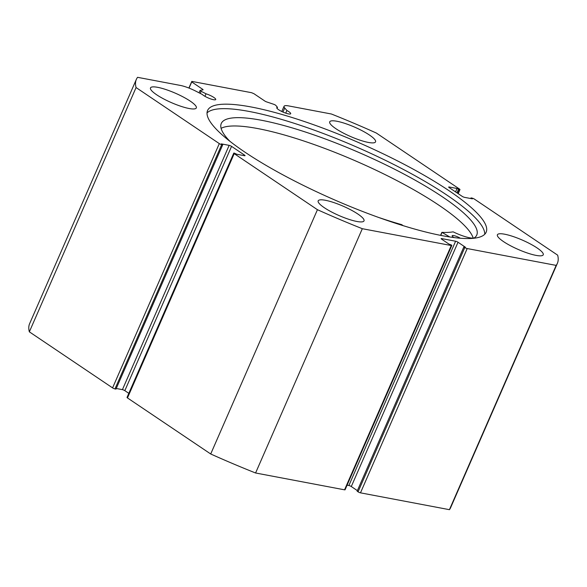 <?xml version="1.0" encoding="UTF-8"?>
<svg xmlns="http://www.w3.org/2000/svg" width="587" height="587" viewBox="0 0 587 587"><rect width="100%" height="100%" fill="white"/><g stroke="black" fill="none" stroke-linecap="round" stroke-linejoin="round"><path stroke-width="0.88" d="M449.796 236.979L441.923 232.342A126.909 25.953 23.6 0 0 453.017 231.85L453.428 231.975A18.197 3.72 23.6 0 0 474.479 237.786L474.487 237.794A139.398 28.506 23.6 0 0 476.754 235.079A139.398 28.506 23.6 0 0 443.09 197.283A139.398 28.506 23.6 0 0 307.573 132.735A139.398 28.506 23.6 0 0 221.284 123.468A139.398 28.506 23.6 0 0 230.001 141.379M454.059 237.574A5.554 1.137 -156.4 0 1 453.516 237.229A5.554 1.137 -156.4 0 1 452.173 235.717A5.554 1.137 -156.4 0 1 455.189 235.952A5.554 1.137 -156.4 0 1 460.34 238.234M473.195 238.109A139.398 28.506 23.6 0 0 439.465 205.589A139.398 28.506 23.6 0 0 313.759 144.417A139.398 28.506 23.6 0 0 221.094 128.333M379.62 217.806L379.848 217.843A126.909 25.953 23.6 0 0 401.713 224.638L403.108 225.65M285.737 113.13L286.889 110.488A7.594 1.556 -156.4 0 1 288.826 111.647A7.594 1.556 -156.4 0 1 290.69 113.724A7.594 1.556 -156.4 0 1 286.001 113.225A7.594 1.556 -156.4 0 1 278.62 109.718A7.594 1.556 -156.4 0 1 276.763 107.641A7.594 1.556 -156.4 0 1 277.49 107.333L275.853 105.44A1.849 0.382 23.6 0 0 275.479 105.132A1.849 0.382 23.6 0 0 273.703 104.281L266.637 101.903A1.849 0.382 -156.4 0 1 264.862 101.059L253.958 93.715L251.552 92.695L191.81 81.388L191.729 81.938L202.632 89.283A1.849 0.382 -156.4 0 1 203.087 89.789A1.849 0.382 -156.4 0 1 202.97 89.855L200.196 90.369A1.849 0.382 23.6 0 0 200.079 90.442A1.849 0.382 23.6 0 0 201.143 91.301L200.218 93.399M136.353 79.384A229.73 46.982 23.6 0 0 136.074 87.551L219.303 143.602A1.849 0.382 23.6 0 0 221.71 144.622L114.986 388.91A1.849 0.382 -156.4 0 1 112.579 387.89L29.35 331.838A229.73 46.982 -156.4 0 1 29.621 323.672L136.353 79.384A229.73 46.982 23.6 0 1 137.571 77.323L180.319 85.416A16.003 3.273 -156.4 0 1 195.867 91.176L202.339 94.485A7.594 1.556 23.6 0 0 203.667 95.527A7.594 1.556 23.6 0 0 211.041 99.034A7.594 1.556 23.6 0 0 215.73 99.533A7.594 1.556 23.6 0 0 213.873 97.464A7.594 1.556 23.6 0 0 206.03 93.803L201.143 91.301M204.936 96.312L206.03 93.803M484.745 234.264A152.011 31.089 23.6 0 0 447.023 195.17A152.011 31.089 23.6 0 0 304.631 126.763A152.011 31.089 23.6 0 0 207.02 112.931M448.989 190.687A152.011 31.089 23.6 0 0 301.344 120.504A152.011 31.089 23.6 0 0 207.571 110.503A152.011 31.089 23.6 0 0 244.742 152.026A152.011 31.089 23.6 0 0 392.38 222.209A152.011 31.089 23.6 0 0 486.161 232.21A152.011 31.089 23.6 0 0 448.989 190.687M503.521 241.609A25.014 5.114 23.6 0 0 527.808 253.158A25.014 5.114 23.6 0 0 543.239 254.802A25.014 5.114 23.6 0 0 537.12 247.971A25.014 5.114 23.6 0 0 512.833 236.422A25.014 5.114 23.6 0 0 497.402 234.778A25.014 5.114 23.6 0 0 503.521 241.609M324.288 207.688A25.014 5.114 23.6 0 0 348.583 219.237A25.014 5.114 23.6 0 0 364.013 220.881A25.014 5.114 23.6 0 0 357.894 214.05A25.014 5.114 23.6 0 0 333.607 202.5A25.014 5.114 23.6 0 0 318.176 200.857A25.014 5.114 23.6 0 0 324.288 207.688M335.83 128.663A25.014 5.114 23.6 0 0 360.125 140.212A25.014 5.114 23.6 0 0 375.555 141.856A25.014 5.114 23.6 0 0 369.436 135.025A25.014 5.114 23.6 0 0 345.141 123.475A25.014 5.114 23.6 0 0 329.718 121.832A25.014 5.114 23.6 0 0 335.83 128.663M156.604 94.742A25.014 5.114 23.6 0 0 180.899 106.291A25.014 5.114 23.6 0 0 196.322 107.935A25.014 5.114 23.6 0 0 190.21 101.103A25.014 5.114 23.6 0 0 165.916 89.554A25.014 5.114 23.6 0 0 150.485 87.911A25.014 5.114 23.6 0 0 156.604 94.742M229.15 145.356A1.849 0.382 -156.4 0 1 231.564 146.376L124.833 390.663A1.849 0.382 23.6 0 0 122.426 389.643L229.15 145.356L221.314 143.874L222.708 144.813L221.71 144.622M244.375 155.68L244.603 155.159L231.564 146.376M244.603 155.159A1.849 0.382 -156.4 0 1 245.058 155.665A1.849 0.382 -156.4 0 1 244.522 155.709L236.678 154.227L234.286 153.097A1.849 0.382 23.6 0 0 233.758 153.141A1.849 0.382 23.6 0 0 234.206 153.647L317.435 209.698A229.73 46.982 23.6 0 0 362.318 228.703L451.271 245.535A1.849 0.382 23.6 0 0 451.807 245.491A1.849 0.382 23.6 0 0 451.352 244.984L448.923 244.075L441.593 239.136A1.849 0.382 -156.4 0 1 441.138 238.63A1.849 0.382 -156.4 0 1 441.673 238.586L441.468 239.048M455.607 241.228A1.849 0.382 -156.4 0 1 458.021 242.248L351.29 486.535A1.849 0.382 23.6 0 0 348.883 485.515L455.607 241.228L441.673 238.586M464.794 247.531A1.849 0.382 23.6 0 0 467.201 248.55L360.477 492.838A1.849 0.382 -156.4 0 1 358.07 491.818L464.794 247.531L463.862 246.907L465.359 247.186L458.021 242.248M467.201 248.55L556.16 265.39A229.73 46.982 23.6 0 0 557.379 263.328A229.73 46.982 23.6 0 0 557.65 255.162L474.421 199.11A1.849 0.382 23.6 0 0 472.014 198.09L471.016 197.9L472.418 198.839L464.574 197.357A1.849 0.382 -156.4 0 1 462.167 196.337L449.121 187.554A1.849 0.382 -156.4 0 1 448.673 187.048A1.849 0.382 -156.4 0 1 449.202 187.004L449.004 187.466M457.787 193.387L459.438 189.616L457.046 188.486L449.202 187.004M459.438 189.616A1.849 0.382 23.6 0 0 459.973 189.572A1.849 0.382 23.6 0 0 459.518 189.065L376.289 133.014A229.73 46.982 23.6 0 0 331.413 114.01L288.657 105.924A16.003 3.273 23.6 0 0 284.057 106.291A16.003 3.273 23.6 0 0 284.724 107.986L286.889 110.488M557.379 263.328L450.647 507.616A229.73 46.982 -156.4 0 1 449.429 509.677L360.477 492.838M463.862 246.907L357.138 491.194L358.07 491.818M351.29 486.535L357.38 490.629M347.093 485.17L348.883 485.515M451.807 245.491L345.075 489.778A1.849 0.382 -156.4 0 1 344.547 489.822L451.271 245.535M234.206 153.647L127.482 397.935L210.711 453.986A229.73 46.982 -156.4 0 0 255.587 472.99L344.547 489.822M127.482 397.935A1.849 0.382 -156.4 0 1 127.027 397.428L233.758 153.141M124.833 390.663L128.81 393.341M116.255 388.477L122.426 389.643M114.986 388.91L115.984 389.1L222.708 144.813M255.587 472.99L362.318 228.703M29.35 331.838L136.074 87.551M317.435 209.698L210.711 453.986M556.16 265.39L449.429 509.677M188.904 88.043L191.81 81.388M191.729 81.938L189.036 88.094M470.745 198.523L471.016 197.9M455.556 191.89L457.046 188.486M456.957 192.83L458.44 189.432M277.035 108.39L277.49 107.333M442.018 232.489L440.756 235.394M441.894 232.408L440.602 235.365M112.579 387.89L219.303 143.602M202.332 89.972L202.632 89.283M282.956 112.036L284.724 107.986M441.872 232.357L440.558 235.35M459.973 189.572L458.19 193.659M281.782 111.493L284.057 106.291M199.044 92.797L200.079 90.442"/></g></svg>
